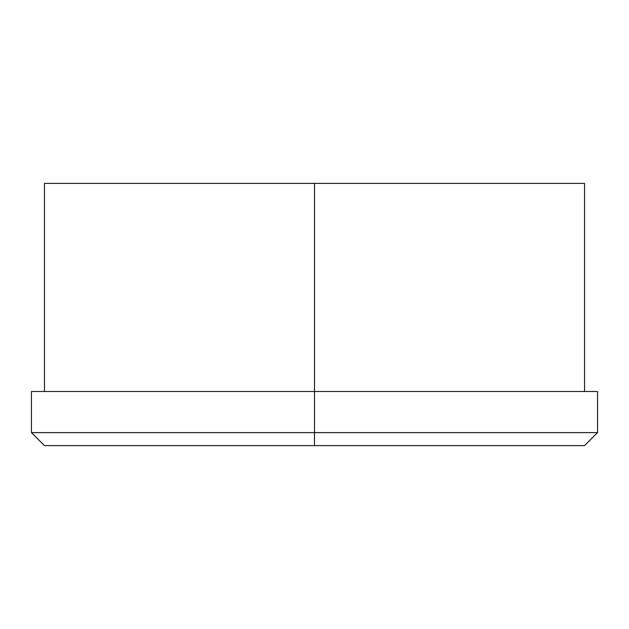 <?xml version="1.0" encoding="UTF-8"?>
<svg xmlns="http://www.w3.org/2000/svg" width="629" height="629" viewBox="0 0 629 629"><rect width="100%" height="100%" fill="white"/><g stroke="black" fill="none" stroke-linecap="round" stroke-linejoin="round"><path stroke-width="0.94" d="M314.5 391.505L314.5 183.385L584.545 183.385L584.545 391.505L314.5 391.505L597.55 391.505L597.55 432.61L314.5 432.61L314.5 391.505L314.5 432.61L31.45 432.61L314.5 432.61L314.5 445.615L44.455 445.615L314.5 445.615L314.5 432.61L597.55 432.61L584.545 445.615L314.5 445.615L314.5 183.385L314.5 391.505L31.45 391.505L31.45 432.61L44.455 445.615M584.545 391.505L31.639 391.505L44.455 391.505L44.455 183.385L584.545 183.385L314.5 183.385M584.545 445.615L314.5 445.615M571.533 432.61L57.467 432.61"/></g></svg>
